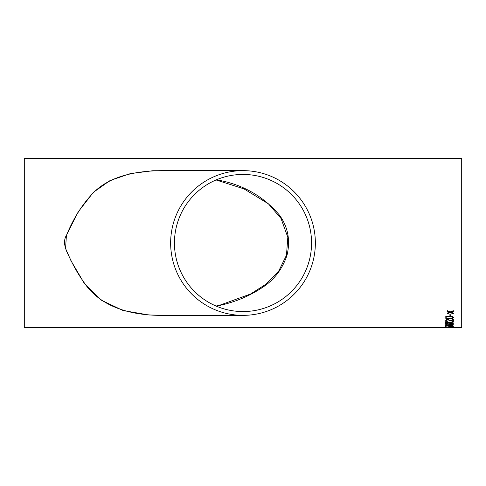 <?xml version="1.0" encoding="UTF-8"?>
<svg xmlns="http://www.w3.org/2000/svg" width="486" height="486" viewBox="0 0 486 486"><rect width="100%" height="100%" fill="white"/><g stroke="black" fill="none" stroke-linecap="round" stroke-linejoin="round"><path stroke-width="0.73" d="M243 170.641L165.021 170.641C137.842 170.531 110.796 175.349 93.683 192.48C82.553 203.956 73.562 218.068 66.704 234.823C61.856 242.386 66.248 250.867 69.705 257.799C73.836 266.589 78.483 274.626 83.647 281.904C100.213 307.413 131.742 315.936 165.021 315.359L243 315.359A72.359 72.359 0 0 0 315.359 243A72.359 72.359 0 0 0 243 170.641A72.359 72.359 0 0 0 170.641 243A72.359 72.359 0 0 0 243 315.359M243 311.556A68.556 68.556 0 0 0 305.105 213.962A68.556 68.556 0 0 0 174.444 243A68.556 68.556 0 0 0 243 311.556M24.3 158.466L24.3 327.534L461.7 327.534L461.7 158.466L24.3 158.466M453.335 311.459L451.215 312.279L453.335 313.118L453.335 313.828L450.273 312.632L447.217 313.768L447.217 313.057L449.331 312.255L447.217 311.392L447.217 310.633L450.273 311.897L453.335 310.694L453.335 311.459M450.862 315.754L449.902 315.754L449.902 314.12L450.862 314.12L450.862 315.754M449.204 318.719C446.859 318.846 445.443 318.433 444.963 317.492C445.455 316.501 446.871 316.07 449.204 316.186C451.543 316.07 452.958 316.501 453.438 317.492L452.636 318.354L449.204 318.658C446.859 318.786 445.443 318.373 444.963 317.431M452.259 319.235L453.335 319.235L453.335 321.44L447.284 319.739L445.929 320.365L447.43 320.991L447.327 321.398C445.777 321.331 444.988 320.985 444.963 320.359L447.272 319.284L452.259 320.918L452.259 319.235M450.376 322.789L453.335 323.646L453.335 324.065L448.827 323.135L444.963 323.943L444.963 323.518L447.879 322.923L444.963 322.248L444.963 321.738L448.845 322.668L453.335 321.58L453.335 322.09L449.878 322.904M447.108 324.259L447.217 324.551L445.929 324.909L446.178 325.128L448.967 325.359L447.861 324.879L450.577 324.229C452.302 324.259 453.256 324.49 453.438 324.921C453.08 325.42 451.737 325.644 449.416 325.596L445.917 325.395L444.963 324.891L447.108 324.259M451.057 326.27L446.142 325.985L446.142 326.695L445.073 326.695L445.073 325.772L451.057 326.27M449.204 327.357L444.963 327.139L449.204 326.841L452.636 327.297L444.963 327.072M450.862 327.521L449.902 327.412L450.862 327.521M175.847 315.359L148.844 314.995L123.043 310.53L101.039 300.044L84.06 282.955L71.011 260.806L65.561 248.461L66.424 235.303L78.27 211.756L93.385 192.31L110.146 180.488L130.278 173.636L152.744 170.738L175.847 170.641M216.385 306.18L219.721 305.415C235.582 301.946 250.059 295.792 263.169 286.959C274.493 279.426 282.439 268.855 287.007 255.253C290.519 240.485 288.052 227.162 279.596 215.286C263.108 195.907 242.04 184.085 216.385 179.82M450.862 327.455L449.902 327.455M453.438 327.072L446.506 327.242L449.204 326.969L452.472 327.139L449.204 327.278M452.472 327.139L445.929 327.139M446.142 326.628L445.073 326.628M453.335 326.434L446.142 325.985M447.217 324.484L445.929 324.909M448.967 325.359L447.861 324.812M453.438 324.855C453.08 325.353 451.737 325.577 449.416 325.529L445.917 325.328L444.963 324.824M452.472 324.94L450.613 324.454L448.827 324.952L450.613 324.52L452.472 324.94L450.552 325.359L448.827 324.952M453.335 322.03L450.376 322.722M447.879 322.923L444.963 322.188M453.335 323.998L448.827 323.135M448.827 323.068L444.963 323.876M453.335 321.374L447.284 319.679L445.929 320.365M447.43 320.93L447.327 321.337C445.777 321.264 444.988 320.918 444.963 320.292M453.438 317.431L452.636 318.294L449.204 318.658M452.472 317.492L452.472 317.431C451.962 316.793 450.868 316.532 449.204 316.653C447.533 316.532 446.44 316.793 445.929 317.437L445.929 317.498C446.44 316.854 447.533 316.593 449.204 316.714C450.868 316.593 451.962 316.854 452.472 317.492C451.962 318.111 450.868 318.36 449.204 318.239L446.506 318.014L445.929 317.498M450.862 315.693L449.902 315.693M453.335 311.398L451.215 312.279M449.331 312.255L447.217 311.338M453.335 313.768L450.273 312.632M450.273 312.577L447.217 313.713M216.063 179.954L243.966 188.872L268.394 203.81L281.005 218.414L287.815 237.265L286.473 255.229L278.782 270.927L266 284.176L250.6 293.994L220.109 305.087L216.063 306.046"/></g></svg>
